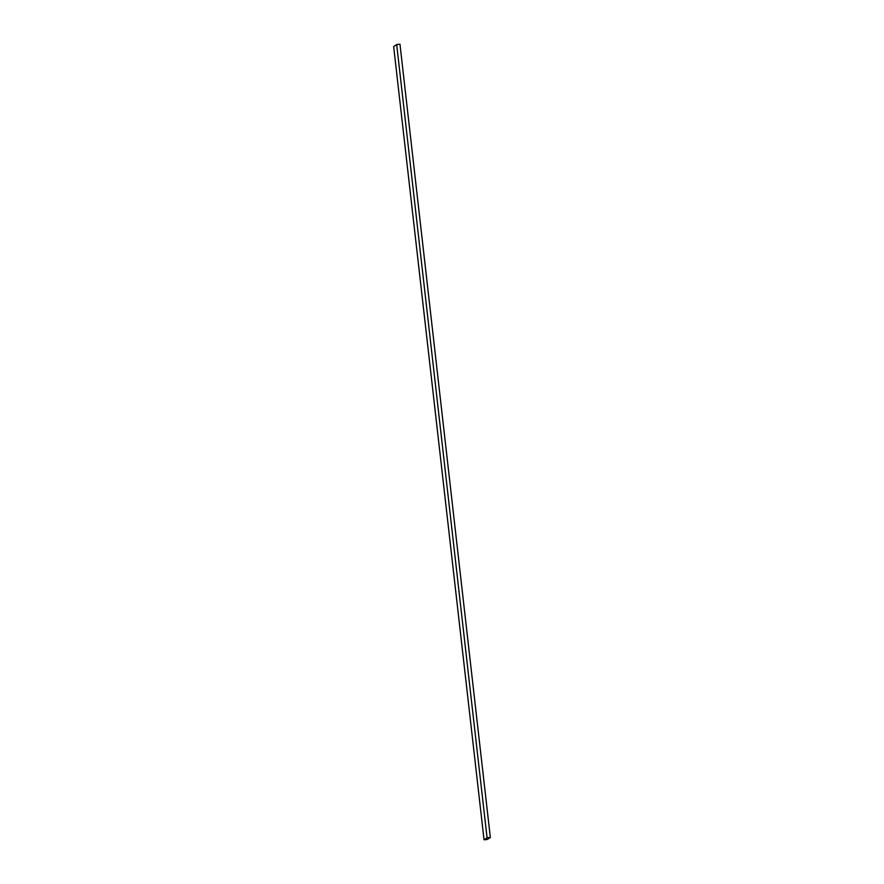 <?xml version="1.0" encoding="UTF-8"?>
<svg xmlns="http://www.w3.org/2000/svg" width="884" height="884" viewBox="0 0 884 884"><rect width="100%" height="100%" fill="white"/><g stroke="black" fill="none" stroke-linecap="round" stroke-linejoin="round"><path stroke-width="1.33" d="M490.344 837.435L399.966 44.2L396.684 44.531L393.656 46.565L484.034 839.8L487.316 839.469L490.344 837.435L487.062 837.756L396.684 44.531M484.034 839.8L487.062 837.756"/></g></svg>

